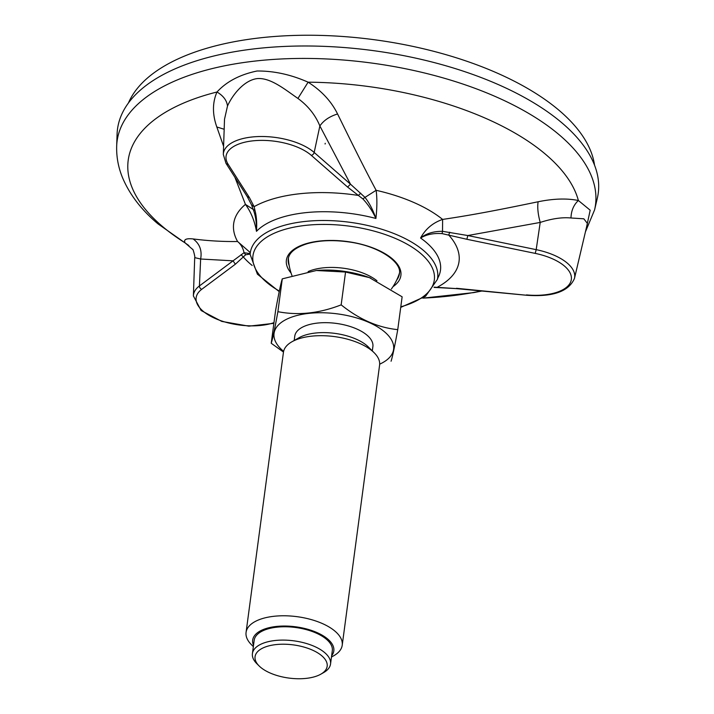 <?xml version="1.0" encoding="UTF-8"?>
<svg xmlns="http://www.w3.org/2000/svg" width="714" height="714" viewBox="0 0 714 714"><rect width="100%" height="100%" fill="white"/><g stroke="black" fill="none" stroke-linecap="round" stroke-linejoin="round"><path stroke-width="1.07" d="M223.589 146.263L216.815 126.985C212.308 114.231 212.361 102.575 216.985 92.008C226.588 81.539 239.958 74.533 257.076 70.998C273.989 70.873 291 74.604 308.109 82.181C321.586 90.803 331.403 101.406 337.57 113.972C351.475 142.247 362.81 165.309 376.126 190.308A114.847 52.854 7.6 0 1 413.763 202.455A114.847 52.854 7.6 0 1 442.618 219.421L442.519 231.318L467.822 235.54L466.858 239.279L442.073 233.612C433.639 233.014 426.472 234.478 420.573 238.012C425.517 228.953 432.871 222.759 442.618 219.421C475.381 214.593 503.7 208.89 538.115 201.767C553.466 198.617 566.889 198.197 578.376 200.5L590.183 210.202L586.587 226.927M337.57 113.972C329.582 116.436 323.674 120.425 319.863 125.959C315.392 115.043 308.073 105.868 297.925 98.434C285.225 89.705 270.544 77.407 257.156 78.602C243.867 80.289 232.38 95.096 227.498 106.02C226.811 100.424 223.303 95.747 216.985 92.008A227.793 104.833 7.6 0 0 185.078 242.876L192.637 249.409L185.078 242.876C183.409 239.52 186.095 238.199 193.137 238.94C207.997 240.85 222.813 241.707 237.583 241.511L249.945 252.301L250.141 254.443A94.507 43.492 7.6 0 1 302.067 221.804A94.507 43.492 7.6 0 1 398.492 235.441A94.507 43.492 7.6 0 1 437.379 279.424L438.021 277.612A96.301 44.313 7.6 0 0 420.573 238.012C426.249 233.487 433.559 231.256 442.519 231.318L442.073 233.612M247.267 196.591L249.445 197.644L254.113 206.667L255.005 210.576C256.54 216.262 257.031 223.179 256.478 231.327C254.63 220.956 250.953 211.978 245.438 204.391L234.888 177.25M376.126 190.308C377.188 198.385 377.117 207.774 375.912 218.457C372.378 210.898 368.04 204.4 362.899 198.947L347.602 187.068L350.485 184.176L364.997 197.376L376.126 190.308M497.765 84.35A242.501 111.598 -172.4 0 0 249.347 49.471A242.501 111.598 -172.4 0 0 117.087 134.143L116.677 146.147A241.314 111.054 7.6 0 1 248.293 61.895A241.314 111.054 7.6 0 1 495.498 96.595A241.314 111.054 7.6 0 1 594.575 209.907L597.323 198.215A242.501 111.598 -172.4 0 0 497.765 84.35M434.21 287.144L456.567 288.608M587.399 223.455L583.847 218.805L570.986 217.984C562.221 217.127 551.967 218.609 540.212 222.429L536.187 249.65L467.822 235.54L540.212 222.429C537.963 214.245 537.267 207.355 538.115 201.767M227.498 106.02L224.517 119.247M193.137 238.94C199.67 243.733 202.178 250.427 200.643 259.012L194.708 257.629L193.387 295.935A49.337 22.705 7.6 0 1 199.42 285.939L200.643 259.012L233.059 260.833L244.054 252.702C243.037 247.963 240.877 244.233 237.583 241.511A114.847 52.854 7.6 0 1 245.438 204.391L253.202 209.425L251.605 205.016M319.863 125.959L350.485 184.176L314.178 152.457L319.863 125.959M325.227 143.309L325.138 143.978A180.053 82.86 7.6 0 0 325.066 143.969M273.971 322.666A46.312 21.313 7.6 0 1 214.12 317.989A46.312 21.313 7.6 0 1 201.723 289.322A3.034 2.437 53.3 0 1 199.42 285.939L233.059 260.833L235.361 264.216L245.661 254.773L250.159 254.095M570.986 217.984C571.191 210.746 573.645 204.918 578.376 200.5A227.793 104.833 7.6 0 0 485.386 118.203A227.793 104.833 7.6 0 0 308.109 82.181L297.925 98.434M224.178 129.261L216.815 126.985M362.899 198.947L364.997 197.376C369.441 203.097 373.083 210.13 375.912 218.457A96.301 44.313 7.6 0 0 256.478 231.327C256.656 222.795 255.567 215.494 253.211 209.425L255.005 210.576M245.661 254.773L244.054 252.702L250.15 253.631M360.748 193.217L358.339 195.44A113.544 52.256 7.6 0 0 254.113 206.667L251.596 204.98L252.033 206.141M241.082 254.702L243.447 257.102A113.544 52.256 7.6 0 0 252.167 265.474M449.811 232.211L448.678 234.986A113.544 52.256 7.6 0 1 437.673 287.028L438.289 286.707M391.379 289A56.986 56.986 0 0 0 399.081 274.292A56.058 25.802 -172.4 0 0 399.492 272.864M288.429 258.049A56.058 25.802 -172.4 0 0 288.447 259.53A56.986 56.986 0 0 0 291.946 275.533M308.136 271.579A43.358 19.956 7.6 0 1 376.965 280.789M320.8 674.194L323.629 672.588A39.404 18.136 -172.4 0 0 330.537 664.029A39.404 18.136 -172.4 0 0 275.256 640.494A39.404 18.136 -172.4 0 0 252.417 653.605A39.404 18.136 -172.4 0 0 256.826 663.672L259.137 665.966A36.378 16.743 -172.4 0 0 320.8 674.194A36.378 16.743 -172.4 0 0 318.837 653.578A36.378 16.743 -172.4 0 0 276.148 644.572A36.378 16.743 -172.4 0 0 259.137 665.966M331.466 657.041L333.724 655.764A48.498 22.321 -172.4 0 0 342.22 645.224A48.498 22.321 -172.4 0 0 274.185 616.262A48.498 22.321 -172.4 0 0 246.071 632.39A48.498 22.321 -172.4 0 0 251.506 644.787L253.345 646.625M331.644 655.72A40.921 18.832 -172.4 0 0 320.622 634.327A40.921 18.832 -172.4 0 0 276.407 626.455A40.921 18.832 -172.4 0 0 253.524 645.295M246.071 632.39L283.44 352.305A48.498 22.321 7.6 0 1 291.937 341.765L299.005 337.749A40.921 18.832 7.6 0 1 368.388 347.004L374.154 352.734A48.498 22.321 7.6 0 1 379.589 365.131L342.22 645.224M291.937 341.765A48.498 22.321 7.6 0 1 374.154 352.734M345.549 272.043L369.415 277.621L402.134 296.81L397.752 329.636C378.099 327.655 359.231 319.39 341.167 304.86L345.549 272.043L316.338 270.508L282.28 278.853C280.888 283.155 278.656 293.686 275.604 310.447L271.222 343.264L283.476 352.056M282.28 278.853L277.898 311.679C274.845 328.44 272.614 338.971 271.222 343.264M341.167 304.86C319.292 313.384 298.202 315.659 277.898 311.679M391.076 361.222C392.459 356.973 394.69 346.442 397.752 329.636M315.999 270.535A60.306 27.748 7.6 0 1 316.498 270.49A60.306 27.748 7.6 0 1 345.281 271.49A60.306 27.748 7.6 0 1 369.138 277.514A60.306 27.748 7.6 0 1 370.691 278.103M283.619 351.35A60.306 27.748 7.6 0 1 296.417 315.642A60.306 27.748 7.6 0 1 376.68 326.352A60.306 27.748 7.6 0 1 379.669 364.167M294.195 340.48L294.766 336.169A39.404 18.136 7.6 0 1 336.232 323.406A39.404 18.136 7.6 0 1 372.887 346.593L372.315 350.904M252.417 653.605L254.193 640.262A39.404 18.136 7.6 0 1 295.65 627.499A39.404 18.136 7.6 0 1 332.313 650.686L330.537 664.029M128.431 102.986A237.039 109.09 7.6 0 1 496.4 72.739A237.039 109.09 7.6 0 1 594.539 165.184M279.326 291.071A91.481 42.099 7.6 0 1 274.337 233.192A91.481 42.099 7.6 0 1 396.413 238.887A91.481 42.099 7.6 0 1 400.795 306.806M291.089 273.087A57.763 26.579 7.6 0 1 347.156 241.519A57.763 26.579 7.6 0 1 392.977 286.68M481.218 290.964A227.793 104.833 7.6 0 1 422.938 298.113M456.496 288.286L526.513 295.248C552.806 297.149 568.799 291.544 574.467 278.433A49.337 22.705 7.6 0 0 536.187 249.65L535.223 253.39L466.858 239.279M535.223 253.39A46.312 21.313 7.6 0 1 571.209 280.191A46.312 21.313 7.6 0 1 526.441 294.9M224.499 119.693L223.312 154.438A49.337 22.705 7.6 0 1 259.477 136.526A49.337 22.705 7.6 0 1 314.178 152.457A3.034 2.213 131.1 0 1 311.286 155.349L347.602 187.068M235.361 264.216L201.723 289.322M223.312 154.438L225.963 163.274A3.034 2.508 -32.6 0 0 228.159 164.309A46.312 21.313 7.6 0 1 252.908 140.845A46.312 21.313 7.6 0 1 311.286 155.349M228.159 164.309L249.445 197.644M289.224 265.697A56.058 25.802 7.6 0 1 288.269 258.959C289.099 252.56 295.4 247.481 307.163 243.715C319.185 240.341 333.036 239.752 348.727 241.93C378.5 245.759 402.259 262.243 399.403 273.783A56.058 25.802 7.6 0 1 396.716 280.04M437.379 279.424L425.553 296.292L400.724 307.386M279.21 291.615L257.406 274.167L250.141 254.443M594.575 209.907L585.418 231.898M481.852 291.026L473.793 292.597L422.884 298.157M116.677 146.147C116.373 156.839 118.283 167.255 122.406 177.402C129.573 194.511 141.461 210.014 158.071 223.928L188.853 245.571M574.467 278.433L587.399 223.473M251.747 205.382L252.033 206.15M192.61 249.373C192.967 248.169 195.511 258.272 194.708 257.629M251.649 205.123L247.249 196.609M247.24 196.609L225.963 163.274M193.387 295.935L201.125 310.519L221.768 321.407L248.865 326.155L273.881 323.335M526.513 295.248L456.567 288.634L434.058 287.394"/></g></svg>
